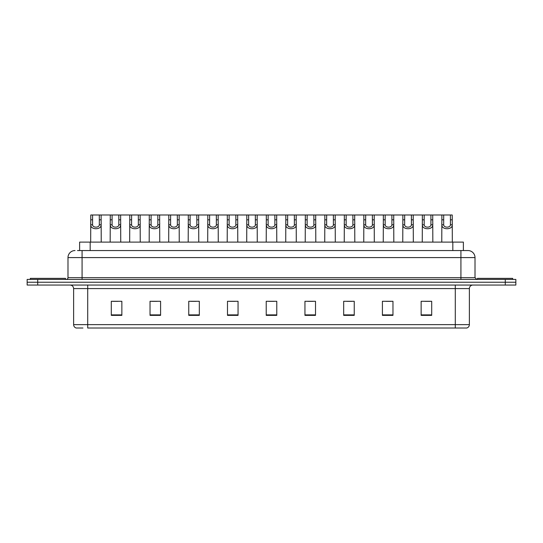 <?xml version="1.0" encoding="UTF-8"?>
<svg xmlns="http://www.w3.org/2000/svg" width="543" height="543" viewBox="0 0 543 543"><rect width="100%" height="100%" fill="white"/><g stroke="black" fill="none" stroke-linecap="round" stroke-linejoin="round"><path stroke-width="0.81" d="M79.617 250.554L79.617 242.103L463.383 242.103L463.383 250.554M82.943 328.013L76.339 328.013M469.376 324.633C469.274 326.316 468.433 327.443 466.837 328.013L455.292 328.013L455.292 324.633L469.376 324.633L469.376 288.577A3.523 3.523 0 0 1 472.892 285.055M76.163 328.013A3.523 3.523 0 0 1 73.624 324.633L73.624 288.577C73.42 286.439 72.246 285.265 70.108 285.055M37.711 279.421L515.85 279.421L515.85 282.238L27.15 282.238L27.15 285.055L37.711 285.055L37.711 282.238L27.15 282.238L27.15 279.421L37.711 279.421L37.711 282.238L515.85 282.238L515.85 285.055L37.711 285.055M431.699 315.368L431.699 301.284L421.137 301.284L421.137 315.368L431.699 315.368M392.969 315.368L392.969 301.284L382.408 301.284L382.408 315.368L392.969 315.368M354.24 315.368L354.24 301.284L343.678 301.284L343.678 315.368L354.24 315.368M315.51 315.368L315.51 301.284L304.949 301.284L304.949 315.368L315.51 315.368M121.863 315.368L121.863 301.284L111.301 301.284L111.301 315.368L121.863 315.368M160.592 315.368L160.592 301.284L150.031 301.284L150.031 315.368L160.592 315.368M199.322 315.368L199.322 301.284L188.76 301.284L188.76 315.368L199.322 315.368M238.051 315.368L238.051 301.284L227.49 301.284L227.49 315.368L238.051 315.368M276.781 315.368L276.781 301.284L266.219 301.284L266.219 315.368L276.781 315.368M455.292 328.013L87.708 328.013L87.708 324.633L455.292 324.633L455.292 288.577L73.624 288.577M346.882 301.358L352.163 301.358M385.897 301.358L391.177 301.358M424.904 301.358L430.185 301.358M229.845 301.358L235.126 301.358M190.837 301.358L196.118 301.358M151.823 301.358L157.103 301.358M112.815 301.358L118.096 301.358M307.874 301.358L313.155 301.358M268.86 301.358L274.14 301.358M77.663 250.554L467.856 250.554M77.5 250.554L82.074 250.554L82.074 257.592L67.99 257.592L67.99 277.663A1.758 1.758 0 0 1 66.232 279.421M75.036 250.554A7.039 7.039 0 0 0 67.99 257.592M467.964 250.554A7.039 7.039 0 0 1 475.01 257.592L475.01 277.663L476.768 279.421M92.588 214.987L92.575 224.795C92.697 227.924 99.199 227.924 99.321 224.795L99.308 214.987L90.776 214.987L90.667 242.103M99.308 214.987L101.12 214.987L101.229 242.103M101.229 223.526L101.134 224.795C101.555 230.042 90.342 230.042 90.762 224.795L90.667 223.526M101.12 214.987L110.277 214.987L110.175 242.103M65.527 279.421L65.527 278.369L30.32 278.369L30.32 279.421M112.096 214.987L112.082 224.795C112.204 227.924 118.707 227.924 118.829 224.795L118.815 214.987L110.277 214.987M118.815 214.987L120.627 214.987L120.736 242.103M120.736 223.526L120.641 224.795C121.062 230.042 109.849 230.042 110.27 224.795L110.175 223.526M131.603 214.987L131.582 224.795C131.711 227.924 138.214 227.924 138.336 224.795L138.316 214.987L129.784 214.987L129.675 242.103M138.316 214.987L140.135 214.987L140.243 242.103M140.243 223.526L140.142 224.795C140.569 230.042 129.356 230.042 129.777 224.795L129.675 223.526M151.11 214.987L151.09 224.795C151.212 227.924 157.714 227.924 157.837 224.795L157.823 214.987L149.291 214.987L149.182 242.103M157.823 214.987L159.642 214.987L159.744 242.103M159.744 223.526L159.649 224.795C160.07 230.042 148.857 230.042 149.284 224.795L149.182 223.526M170.611 214.987L170.597 224.795C170.719 227.924 177.222 227.924 177.344 224.795L177.33 214.987L168.798 214.987L168.69 242.103M177.33 214.987L179.149 214.987L179.251 242.103M179.251 223.526L179.156 224.795C179.577 230.042 168.364 230.042 168.785 224.795L168.69 223.526M120.627 214.987L129.784 214.987M140.135 214.987L149.291 214.987M159.642 214.987L168.798 214.987M512.68 279.421L512.68 278.369L477.473 278.369L477.473 279.421M190.118 214.987L190.104 224.795C190.226 227.924 196.729 227.924 196.851 224.795L196.837 214.987L188.306 214.987L188.197 242.103M196.837 214.987L198.65 214.987L198.758 242.103M198.758 223.526L198.663 224.795C199.084 230.042 187.871 230.042 188.292 224.795L188.197 223.526M209.625 214.987L209.612 224.795C209.734 227.924 216.236 227.924 216.358 224.795L216.345 214.987L207.806 214.987L207.704 242.103M216.345 214.987L218.157 214.987L218.266 242.103M218.266 223.526L218.171 224.795C218.591 230.042 207.378 230.042 207.799 224.795L207.704 223.526M229.132 214.987L229.112 224.795C229.234 227.924 235.737 227.924 235.866 224.795L235.845 214.987L227.313 214.987L227.205 242.103M235.845 214.987L237.664 214.987L237.773 242.103M237.773 223.526L237.671 224.795C238.092 230.042 226.879 230.042 227.307 224.795L227.205 223.526M179.149 214.987L188.306 214.987M198.65 214.987L207.806 214.987M218.157 214.987L227.313 214.987M248.633 214.987L248.619 224.795C248.742 227.924 255.244 227.924 255.366 224.795L255.353 214.987L246.821 214.987L246.712 242.103M255.353 214.987L257.172 214.987L257.273 242.103M257.273 223.526L257.178 224.795C257.599 230.042 246.386 230.042 246.807 224.795L246.712 223.526M268.14 214.987L268.127 224.795C268.249 227.924 274.751 227.924 274.873 224.795L274.86 214.987L266.328 214.987L266.219 242.103M274.86 214.987L276.672 214.987L276.781 242.103M276.781 223.526L276.686 224.795C277.106 230.042 265.894 230.042 266.314 224.795L266.219 223.526M287.647 214.987L287.634 224.795C287.756 227.924 294.258 227.924 294.381 224.795L294.367 214.987L285.828 214.987L285.727 242.103M294.367 214.987L296.179 214.987L296.288 242.103M296.288 223.526L296.193 224.795C296.614 230.042 285.401 230.042 285.822 224.795L285.727 223.526M307.155 214.987L307.134 224.795C307.263 227.924 313.766 227.924 313.888 224.795L313.868 214.987L305.336 214.987L305.227 242.103M313.868 214.987L315.687 214.987L315.795 242.103M315.795 223.526L315.693 224.795C316.121 230.042 304.908 230.042 305.329 224.795L305.227 223.526M326.655 214.987L326.642 224.795C326.764 227.924 333.266 227.924 333.388 224.795L333.375 214.987L324.843 214.987L324.734 242.103M333.375 214.987L335.194 214.987L335.296 242.103M335.296 223.526L335.201 224.795C335.622 230.042 324.409 230.042 324.829 224.795L324.734 223.526M237.664 214.987L246.821 214.987M257.172 214.987L266.328 214.987M276.672 214.987L285.828 214.987M296.179 214.987L305.336 214.987M315.687 214.987L324.843 214.987M346.162 214.987L346.149 224.795C346.271 227.924 352.774 227.924 352.896 224.795L352.882 214.987L344.35 214.987L344.242 242.103M352.882 214.987L354.694 214.987L354.803 242.103M354.803 223.526L354.708 224.795C355.129 230.042 343.916 230.042 344.337 224.795L344.242 223.526M365.67 214.987L365.656 224.795C365.778 227.924 372.281 227.924 372.403 224.795L372.389 214.987L363.851 214.987L363.749 242.103M372.389 214.987L374.202 214.987L374.31 242.103M374.31 223.526L374.215 224.795C374.636 230.042 363.423 230.042 363.844 224.795L363.749 223.526M385.177 214.987L385.163 224.795C385.286 227.924 391.788 227.924 391.91 224.795L391.89 214.987L383.358 214.987L383.256 242.103M391.89 214.987L393.709 214.987L393.818 242.103M393.818 223.526L393.716 224.795C394.143 230.042 382.93 230.042 383.351 224.795L383.256 223.526M404.684 214.987L404.664 224.795C404.786 227.924 411.289 227.924 411.418 224.795L411.397 214.987L402.865 214.987L402.757 242.103M411.397 214.987L413.216 214.987L413.325 242.103M413.325 223.526L413.223 224.795C413.644 230.042 402.431 230.042 402.858 224.795L402.757 223.526M424.185 214.987L424.171 224.795C424.293 227.924 430.796 227.924 430.918 224.795L430.904 214.987L422.373 214.987L422.264 242.103M430.904 214.987L432.723 214.987L432.825 242.103M432.825 223.526L432.73 224.795C433.151 230.042 421.938 230.042 422.359 224.795L422.264 223.526M443.692 214.987L443.679 224.795C443.801 227.924 450.303 227.924 450.425 224.795L450.412 214.987L441.88 214.987L441.771 242.103M450.412 214.987L452.224 214.987L452.333 242.103M452.333 223.526L452.238 224.795C452.658 230.042 441.445 230.042 441.866 224.795L441.771 223.526M335.194 214.987L344.35 214.987M354.694 214.987L363.851 214.987M374.202 214.987L383.358 214.987M393.709 214.987L402.865 214.987M413.216 214.987L422.373 214.987M432.723 214.987L441.88 214.987M90.179 250.554L90.179 242.103M452.821 250.554L452.821 242.103M455.292 285.055L455.292 288.577L469.376 288.577M73.624 324.633L87.708 324.633L87.708 285.055M505.289 285.055L505.289 279.421M276.781 314.879L266.219 314.879M238.051 314.879L227.49 314.879M199.322 314.879L188.76 314.879M160.592 314.879L150.031 314.879M121.863 314.879L111.301 314.879M315.51 314.879L304.949 314.879M354.24 314.879L343.678 314.879M392.969 314.879L382.408 314.879M431.699 314.879L421.137 314.879M82.074 279.421L82.074 277.663L475.01 277.663M67.99 277.663L82.074 277.663L82.074 257.592L460.926 257.592L460.926 279.421M475.01 257.592L460.926 257.592L460.926 250.554M101.134 224.795L99.321 224.795M92.575 224.795L90.762 224.795M92.588 219.82L90.776 219.82M101.12 219.82L99.308 219.82M120.641 224.795L118.829 224.795M112.082 224.795L110.27 224.795M112.096 219.82L110.277 219.82M120.627 219.82L118.815 219.82M140.142 224.795L138.336 224.795M131.582 224.795L129.777 224.795M131.603 219.82L129.784 219.82M140.135 219.82L138.316 219.82M159.649 224.795L157.837 224.795M151.09 224.795L149.284 224.795M151.11 219.82L149.291 219.82M159.642 219.82L157.823 219.82M179.156 224.795L177.344 224.795M170.597 224.795L168.785 224.795M170.611 219.82L168.798 219.82M179.149 219.82L177.33 219.82M198.663 224.795L196.851 224.795M190.104 224.795L188.292 224.795M190.118 219.82L188.306 219.82M198.65 219.82L196.837 219.82M218.171 224.795L216.358 224.795M209.612 224.795L207.799 224.795M209.625 219.82L207.806 219.82M218.157 219.82L216.345 219.82M237.671 224.795L235.866 224.795M229.112 224.795L227.307 224.795M229.132 219.82L227.313 219.82M237.664 219.82L235.845 219.82M257.178 224.795L255.366 224.795M248.619 224.795L246.807 224.795M248.633 219.82L246.821 219.82M257.172 219.82L255.353 219.82M276.686 224.795L274.873 224.795M268.127 224.795L266.314 224.795M268.14 219.82L266.328 219.82M276.672 219.82L274.86 219.82M296.193 224.795L294.381 224.795M287.634 224.795L285.822 224.795M287.647 219.82L285.828 219.82M296.179 219.82L294.367 219.82M315.693 224.795L313.888 224.795M307.134 224.795L305.329 224.795M307.155 219.82L305.336 219.82M315.687 219.82L313.868 219.82M335.201 224.795L333.388 224.795M326.642 224.795L324.829 224.795M326.655 219.82L324.843 219.82M335.194 219.82L333.375 219.82M354.708 224.795L352.896 224.795M346.149 224.795L344.337 224.795M346.162 219.82L344.35 219.82M354.694 219.82L352.882 219.82M374.215 224.795L372.403 224.795M365.656 224.795L363.844 224.795M365.67 219.82L363.851 219.82M374.202 219.82L372.389 219.82M393.716 224.795L391.91 224.795M385.163 224.795L383.351 224.795M385.177 219.82L383.358 219.82M393.709 219.82L391.89 219.82M413.223 224.795L411.418 224.795M404.664 224.795L402.858 224.795M404.684 219.82L402.865 219.82M413.216 219.82L411.397 219.82M432.73 224.795L430.918 224.795M424.171 224.795L422.359 224.795M424.185 219.82L422.373 219.82M432.723 219.82L430.904 219.82M452.238 224.795L450.425 224.795M443.679 224.795L441.866 224.795M443.692 219.82L441.88 219.82M452.224 219.82L450.412 219.82"/></g></svg>
